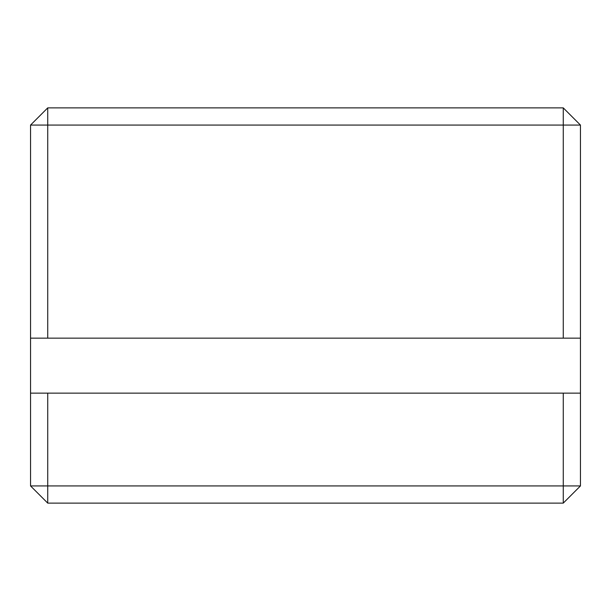 <?xml version="1.0" encoding="UTF-8"?>
<svg xmlns="http://www.w3.org/2000/svg" width="611" height="611" viewBox="0 0 611 611"><rect width="100%" height="100%" fill="white"/><g stroke="black" fill="none" stroke-linecap="round" stroke-linejoin="round"><path stroke-width="0.92" d="M580.45 485.936L580.45 393.14L563.266 393.14L563.266 485.936L580.45 485.936L563.266 503.12L563.266 485.936L47.734 485.936L47.734 503.12L30.55 485.936L47.734 485.936L47.734 393.14L30.55 393.14L30.55 485.936M47.734 107.88L47.734 125.064L30.55 125.064L47.734 107.88L563.266 107.88L580.45 125.064L563.266 125.064L563.266 107.88M47.734 503.12L563.266 503.12M30.55 125.064L30.55 338.15L47.734 338.15L47.734 125.064L563.266 125.064L563.266 338.15L580.45 338.15L580.45 125.064M580.45 338.15L580.45 393.14M47.734 338.15L563.266 338.15M30.55 393.14L30.55 338.15M563.266 393.14L47.734 393.14"/></g></svg>
